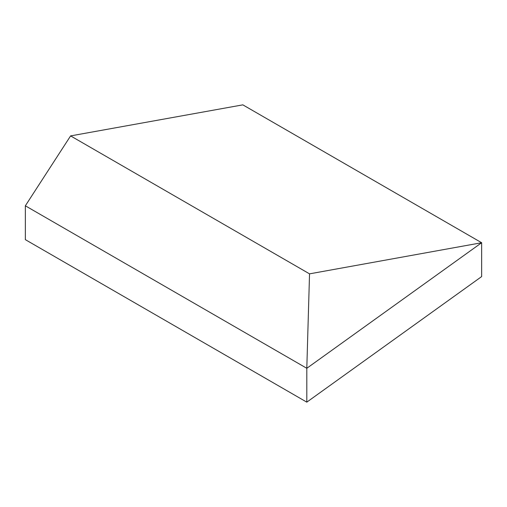 <?xml version="1.0" encoding="UTF-8"?>
<svg xmlns="http://www.w3.org/2000/svg" width="507" height="507" viewBox="0 0 507 507"><rect width="100%" height="100%" fill="white"/><g stroke="black" fill="none" stroke-linecap="round" stroke-linejoin="round"><path stroke-width="0.76" d="M309.536 273.85L306.805 368.291L481.65 242.726L242.84 104.854L70.6 135.901L309.536 273.85L481.65 242.726L481.65 276.581L306.805 402.146L306.805 368.291L25.35 205.798L70.6 135.901M25.35 205.798L25.35 239.653L306.805 402.146"/></g></svg>
